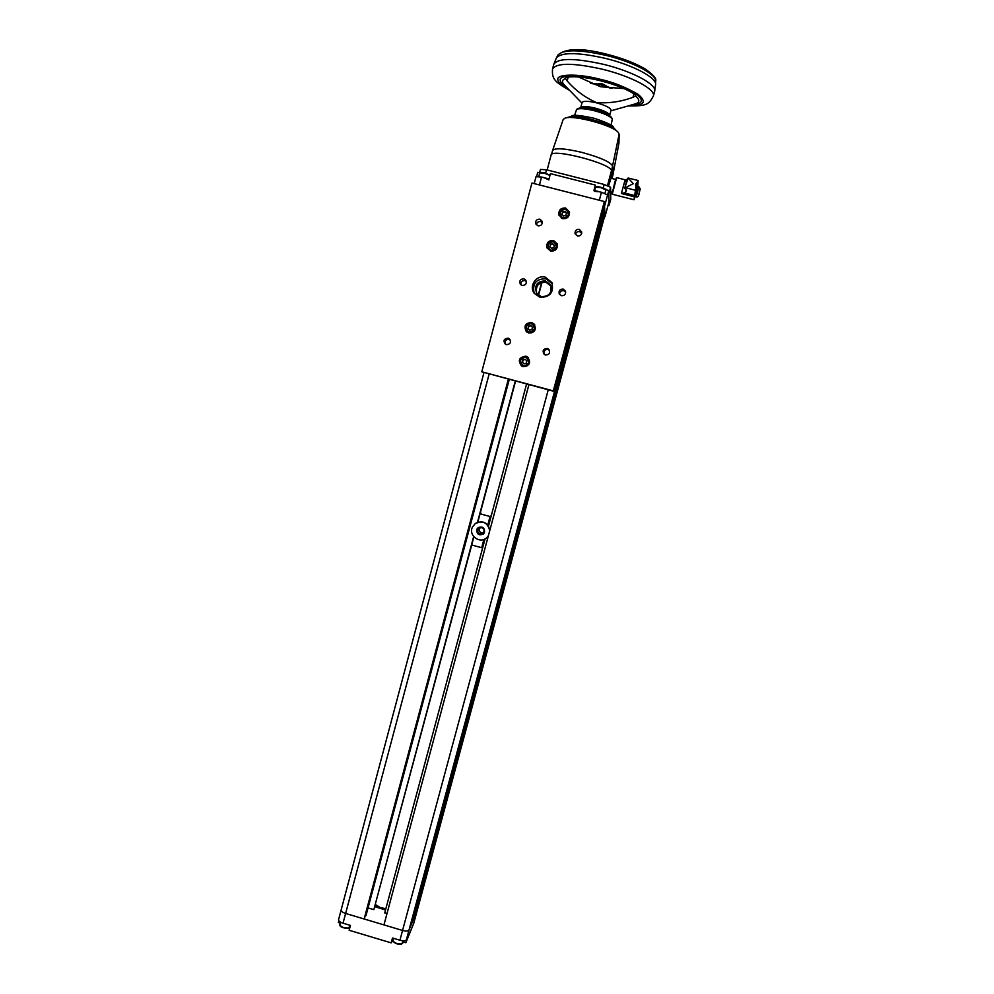 <?xml version="1.0" encoding="UTF-8"?>
<svg xmlns="http://www.w3.org/2000/svg" width="994" height="994" viewBox="0 0 994 994"><rect width="100%" height="100%" fill="white"/><g stroke="black" fill="none" stroke-linecap="round" stroke-linejoin="round"><path stroke-width="1.49" d="M385.871 908.665C381.075 908.28 377.608 906.913 375.496 904.59L380.391 907.634L385.871 908.665M414.486 915.449L417.48 909.435M604.29 212.157L414.97 915.586M604.799 212.294L604.911 215.176L417.468 909.535L409.019 930.036L413.467 919.239L604.737 210.542L604.526 205.36L604.973 216.754L608.999 201.857M483.941 372.688L341.128 910.007C341.066 911.274 342.57 912.43 345.626 913.449L364.152 918.99L364.5 918.307L508.53 379.236M508.369 379.199L364.152 918.99M365.208 915.66L366.115 915.163L509.276 379.435M509.114 379.397L365.78 915.834M368.053 907.92L373.843 909.647L473.653 536.586M541.655 282.445L538.276 295.081M515.227 381.236L477.468 522.359M387.001 913.561L384.74 912.89L485.047 538.897M488.514 525.975L526.522 384.256M528.92 384.666L383.957 924.905L402.558 930.459C406.012 931.341 408.161 931.204 409.019 930.036L406.384 939.765C405.527 940.945 403.378 941.107 399.936 940.225L402.558 930.459L345.626 913.449L343.029 923.19L350.435 925.414L349.142 930.272L391.176 942.871L392.854 940.249M373.843 909.647L471.728 544.998M480.077 513.786L515.513 381.323M538.537 295.293L542.003 282.333M539.829 219.189C536.598 219.14 535.257 220.718 535.828 223.923L538.052 225.837C541.221 225.911 542.575 224.371 542.103 221.215L539.829 219.189M536.412 224.855C536.822 222.42 538.226 221.327 540.649 221.6L542.339 222.644M579.253 229.341C576.334 229.167 574.93 230.571 575.041 233.515L577.464 235.988C580.322 236.174 581.738 234.82 581.701 231.937L579.253 229.341M575.427 234.447C576.023 232.273 577.427 231.329 579.639 231.627L581.714 233.242M523.925 278.842C520.284 278.991 519.079 280.78 520.334 284.222L522.161 285.452C525.739 285.353 526.957 283.601 525.838 280.196L523.925 278.842M520.819 284.744C520.645 281.811 522.012 280.42 524.919 280.581L526.348 281.364M563.2 289.08C559.883 289.055 558.566 290.67 559.249 293.926L561.411 295.703C564.642 295.765 565.984 294.212 565.437 291.018L563.2 289.08M559.535 294.41C559.684 291.714 561.088 290.472 563.76 290.708L565.698 292.099M508.12 338.122C503.846 338.706 502.952 340.756 505.449 344.284L506.368 344.682C510.568 344.185 511.512 342.16 509.201 338.631L508.12 338.122M505.76 344.458C504.53 341.066 505.697 339.314 509.288 339.19L510.034 339.488M547.234 348.459C543.159 348.857 542.14 350.832 544.19 354.373L545.47 355.032C549.421 354.721 550.49 352.808 548.688 349.267L547.234 348.459M544.227 354.398C543.296 351.106 544.55 349.441 547.967 349.416L549.359 350.174M545.346 277.214C536.561 274.481 528.597 285.912 534.163 293.23L539.966 297.305C550.092 297.38 554.056 292.447 551.881 282.52L545.346 277.214M552.49 284.023L546.041 278.817C536.201 278.68 532.225 283.464 534.126 293.168M545.482 280.904C537.021 281.116 534.089 285.253 536.673 293.329L541.27 296.61C549.247 296.634 552.329 292.745 550.527 284.943L545.482 280.904M536.698 293.354C535.368 285.837 538.499 282.159 546.104 282.308L551.049 286.21M565.561 208.007C560.715 207.808 558.504 210.144 558.901 215.002L562.703 218.668C567.388 218.928 569.624 216.692 569.425 211.958L565.561 208.007M569.55 212.666L565.76 208.988C561.337 208.665 559.075 210.753 558.976 215.238M553.496 240.473C548.34 240.386 546.191 242.896 547.073 248.003L550.651 251.097C555.634 251.258 557.82 248.848 557.199 243.865L553.496 240.473M557.398 244.561L553.757 241.306C549.023 241.07 546.812 243.331 547.11 248.102M531.554 322.478C525.167 323.025 523.49 326.131 526.497 331.785L528.733 333.015C534.859 332.63 536.661 329.648 534.126 324.032L531.554 322.478M534.697 324.765L531.902 322.963C526.062 323.187 524.173 326.032 526.224 331.524M525.888 356.175C518.793 357.306 517.501 360.673 521.999 366.252L523.068 366.674C529.901 365.78 531.343 362.512 527.416 356.858L525.888 356.175M528.261 357.542L526.261 356.511C519.763 357.157 518.16 360.3 521.465 365.941M531.939 183.033L604.377 201.533L553.31 390.866L481.792 371.806L531.939 183.033M604.377 201.533L604.476 204.143L553.981 391.35L481.792 371.806M553.981 391.35L553.31 390.866M521.912 365.444L522.67 365.929C525.838 367.059 528.087 366.065 529.392 362.934L527.864 358.088M522.347 362.139L523.987 363.792L526.248 363.17L526.857 360.909L525.205 359.256L522.956 359.878L522.347 362.139L524.024 363.779M525.354 359.406L523.13 360.014L522.521 362.276M526.783 331.151L527.305 331.71C530.709 333.81 533.281 333.04 535.045 329.399L534.2 325.237M528 328.517L529.64 330.17L531.902 329.548L532.511 327.274L530.871 325.622L528.609 326.243L528 328.517M532.498 327.312L531.02 325.833L528.771 326.454L528.174 328.691M556.242 249.245L556.789 244.909M556.64 244.412C553.447 240.225 550.428 240.399 547.595 244.909L547.595 244.922C550.44 240.399 553.447 240.237 556.64 244.412L556.764 247.282C554.056 251.718 551.061 251.967 547.806 248.028L550.775 251.122M549.881 246.686L551.546 248.338L553.82 247.705L554.428 245.406L552.776 243.754L550.502 244.387L549.881 246.686M554.379 245.605L552.888 244.126L550.626 244.76L550.067 246.86M568.469 216.605L568.916 212.865M559.684 215.313L561.622 218.27M561.921 214.294L563.586 215.959L565.859 215.3L566.481 213.002L564.816 211.349L562.529 211.995L561.921 214.294M566.406 213.275L564.915 211.784L562.629 212.43L562.095 214.468M340.246 923.091L338.382 922.531L338.842 920.779M413.703 923.426L405.85 942.722L403.117 941.902M399.936 940.225L392.493 937.988L391.176 942.871M548.241 389.822L402.558 930.459C406.012 931.341 408.161 931.204 409.019 930.036L608.813 190.463L605.918 189.717M343.029 923.19C339.973 922.159 338.482 921.003 338.556 919.711L338.643 919.5M338.556 919.711L341.128 910.007C341.066 911.274 342.57 912.43 345.626 913.449L489.135 374.067M374.949 906.677L385.523 909.982M406.384 939.765L405.85 942.722M375.21 905.671L380.056 908.417L385.647 909.522M599.32 200.241L601.457 192.289L593.952 190.376L595.381 185.095L550.44 173.652L549.036 178.932L541.568 177.031L539.456 184.959M536.685 176.298L537.742 172.36L539.742 172.869C539.618 172.186 541.295 172.21 544.762 172.981L549.769 175.267M594.263 190.45L595.381 185.095M595.443 186.052L596.462 186.884M608.813 190.463L609.024 201.757L604.973 216.754M536.064 176.671L541.568 177.031M601.457 192.289L607.371 194.836M634.247 104.196L635.017 104.047M629.861 105.439L635.626 103.798C639.887 102.295 639.85 99.686 635.501 95.958L635.613 95.002C627.997 89.584 616.23 84.813 600.314 80.676C584.422 76.911 572.842 75.867 565.561 77.557L565.487 78.514C562.057 79.793 561.585 81.843 564.058 84.652L581.937 103.078M566.655 87.335C562.629 84.652 560.517 82.403 560.305 80.589C557.733 74.861 579.365 74.314 600.376 79.967C617.013 84.241 629.575 89.46 638.049 95.635C643.988 100.903 641.962 103.972 631.985 104.83M580.707 107.675L582.099 102.494C583.292 100.804 588.05 100.916 596.375 102.804C605.694 105.401 610.577 107.874 611.037 110.235L609.645 115.416C609.173 113.092 604.29 110.645 594.971 108.06C586.646 106.159 581.9 106.023 580.707 107.675L580.67 107.874M635.501 95.958L633.004 97.3C620.952 101.761 608.75 103.513 596.425 102.556C585.143 97.598 575.389 90.379 567.164 80.899L565.487 78.514M624.058 88.603L600.649 86.751L578.334 76.948M587.665 108.296L594.834 109.477L603.321 112.484M594.362 191.357L599.506 191.792M543.507 177.528L548.961 179.914M480.04 533.902L482.985 533.244C484.749 530.883 484.314 529.032 481.705 527.652L478.847 528.249C476.983 530.597 477.381 532.473 480.04 533.902M479.804 527.715C478.536 530.001 479.096 531.703 481.456 532.834L483.457 532.734M480.276 513.041L480.997 513.239L480.065 513.799L477.803 522.235M473.889 536.859L471.715 544.985L481.68 547.744L484.712 539.071M488.315 525.664L491.185 516.035M487.781 524.981L490.054 516.532L480.065 513.799M490.054 516.532L490.912 515.961M481.68 547.744L483.916 539.407M478.425 527.429L477.132 528.994C476.623 533.815 478.686 535.53 483.308 534.138M484.438 532.697C484.886 527.777 482.786 526.087 478.102 527.652L476.934 529.131C476.536 534.163 478.698 535.816 483.407 534.051L484.438 532.697M489.744 530.697C487.669 522.583 482.836 520.222 475.244 523.627L472.485 527.006C468.025 535.468 480.127 544.414 486.836 537.617L488.389 535.741M486.526 537.891L488.327 535.952M489.893 530.137C487.768 522.558 483.084 520.247 475.84 523.217M611.074 125.145L612.341 118.969C610.154 116.124 604.029 113.341 593.977 110.632C585.118 108.545 579.328 108.135 576.595 109.402L574.607 115.379M612.242 118.808L611.434 117.416C609.397 114.757 603.693 112.16 594.337 109.638C586.1 107.7 580.707 107.327 578.148 108.508L576.781 109.29M611.335 177.019L611.422 171.465L619.125 134.252L618.964 143.161L612.813 175.441L612.789 166.371C610.975 162.208 600.687 157.549 581.925 152.393C564.754 148.367 554.975 147.733 552.589 150.492L551.521 154.492M612.813 175.441L612.142 177.938M619.125 134.252L618.131 132.301C612.639 125.232 573.289 114.708 565.077 118.112L563.163 119.528L552.602 150.454M570.904 116.72C571.351 114.409 579.204 114.956 594.462 118.361C608.278 123.02 614.665 126.263 613.609 128.077M617.647 131.829L615.286 129.493C610.44 123.281 576.172 114.124 568.941 117.093L565.797 117.926M589.691 108.632L601.395 111.763M540.475 169.44L546.514 169.8L604.178 184.474L610.614 187.282L610.763 199.173L609.098 205.336L608.092 205.249M610.614 187.282L608.875 193.768L609.098 205.336M611.012 178.261L611.409 170.98C613.136 164.01 551.049 147.708 551.098 155.126L547.147 169.962M563.014 174L587.591 180.249M611.136 178.286L611.459 177.056M638.881 194.153L639.887 190.326L638.819 194.141M608.626 185.928L610.937 178.249L608.278 185.791M610.937 178.249L615.584 179.417M637.663 186.412L634.955 196.576M626.096 190.016L625.437 192.6L626.543 190.239L624.729 188.226L628.096 178.063L633.302 183.642L625.487 187.717L635.489 190.264L638.111 180.523L637.775 186.45M635.067 196.601L634.023 199.645L635.489 190.264M626.456 181.79L624.828 180.871L626.58 181.306M624.741 188.177L625.487 187.717M635.924 188.276L635.601 184.225L637.8 181.355M627.4 178.361L626.083 183.144M625.437 192.6L621.399 193.519L624.828 180.871M604.911 215.139L413.653 923.625M527.168 357.542C523.888 356.101 521.527 357.032 520.073 360.337C521.527 357.032 523.888 356.101 527.168 357.542L529.181 362.748C527.851 365.891 525.615 366.885 522.434 365.755L520.073 360.337L522.67 365.929M528.758 362.624C527.429 356.511 524.658 355.765 520.434 360.424C521.763 366.537 524.546 367.271 528.758 362.624M533.741 324.665C530.299 322.242 527.628 322.926 525.727 326.728C527.628 322.926 530.311 322.242 533.741 324.665L534.834 329.126C533.07 332.779 530.485 333.549 527.068 331.437L525.727 326.728L527.305 331.71M534.424 328.989C533.095 322.851 530.311 322.118 526.087 326.79C527.416 332.928 530.2 333.661 534.424 328.989M556.354 247.133C555.012 240.958 552.217 240.237 547.967 244.959C549.297 251.134 552.092 251.855 556.354 247.133M568.841 212.492C565.822 207.821 562.741 207.833 559.61 212.53C562.753 207.845 565.822 207.833 568.841 212.492L568.804 214.89C565.797 219.512 562.741 219.599 559.647 215.151L559.784 215.723M568.406 214.729C567.065 208.541 564.257 207.821 559.995 212.567C561.337 218.755 564.132 219.475 568.406 214.729M392.792 938.075L392.009 940.97M568.792 89.535C561.883 85.683 558.268 82.514 557.969 80.017C555.137 73.941 578.16 73.345 600.351 79.321C612.776 82.042 625.35 87.025 638.061 94.281C647.218 102.022 644.211 105.824 629.04 105.675M627.972 105.973C647.069 106.01 648.585 104.693 653.381 96.02C656.028 89.51 631.376 76.24 602.414 69.232C573.178 62.721 556.553 62.659 552.527 69.046C551.745 79.11 554.925 82.042 569.562 90.33M603.718 64.374C574.47 57.888 557.82 57.888 553.77 64.361L556.416 57.838C561.672 52.073 577.986 52.247 605.383 58.373C632.718 64.983 656.475 77.544 655.605 84.366L654.648 91.349C657.32 84.739 632.681 71.382 603.718 64.374M655.605 84.254L655.618 81.098C656.487 74.326 633.116 61.926 606.241 55.428C579.303 49.414 563.225 49.278 558.032 55.005L556.516 57.677M581.838 107.824C584.41 107.041 588.721 107.389 594.81 108.855C600.326 110.061 604.911 112.111 608.589 114.981M598.115 80.141L608.328 82.887M610.763 88.292L601.146 84.975L591.355 83.521M611.919 88.367L601.333 84.49L590.511 83.148M633.004 97.3L633.948 93.834M568.195 77.047L567.164 80.899M606.415 85.981L602.178 84.13L598.239 83.794M598.313 83.769L602.277 83.844L606.352 85.931M595.99 186.909L600.749 187.232C605.657 188.959 607.371 189.842 605.893 189.891L600.637 187.555L595.493 187.145C595.406 186.412 597.158 186.437 600.749 187.232L605.582 189.444M402.806 943.045L401.514 944.126C397.004 944.524 394.109 943.244 392.841 940.299C394.009 942.896 396.966 944.089 401.713 943.902L403.415 940.796M401.327 944.089C397.848 944.424 395.14 943.53 393.214 941.417M349.838 927.104L348.422 928.222C342.47 928.098 339.625 926.868 339.861 924.519C340.942 927.017 343.862 928.172 348.608 927.998L350.298 925.364M348.235 928.197C344.744 928.495 342.085 927.638 340.234 925.625M549.955 175.441L544.637 173.304L539.73 172.906L538.785 176.447M540.214 172.67L544.749 172.981L550.005 175.255M603.234 187.978L604.178 184.474M546.514 169.8L545.607 173.204M607.508 185.48L611.409 170.98M636.247 196.787L638.881 186.773L640.235 188.872M638.508 195.346L640.173 189.195L638.508 195.346M612.292 194.116L614.789 182.026L616.653 177.653L612.292 194.116M626.058 183.244L624.754 188.114M637.539 186.276L638.881 186.773M640.235 188.922C638.931 191.83 639.577 197.756 636.197 196.849L634.781 196.65M624.282 192.923L634.868 195.619M634.607 196.874L621.399 193.519M616.218 178.075L612.018 193.644M551.011 286.11L550.527 284.943M552.478 283.986L551.881 282.52M549.322 350.099L548.688 349.267M413.678 923.525L417.468 909.535M536.064 176.559L534.188 183.604M635.104 103.96L610.875 110.831M558.131 54.844C565.946 48.085 582.136 47.874 606.7 54.198C622.592 58.261 635.452 63.231 645.305 69.083C653.356 74.749 656.798 78.712 655.618 81.011M590.411 83.098L601.32 84.465L612.006 88.379M653.381 96.02L654.648 91.349M552.54 68.984L553.77 64.361M598.028 83.757L602.277 83.831L606.601 86.043M595.493 187.145L594.574 190.537M605.893 189.891L604.948 193.383M392.841 940.299L393.4 938.261M339.861 924.519L340.495 922.134M540.475 169.328L539.543 172.819M612.242 192.177L610.676 191.78M612.316 194.24L634.023 199.769M628.581 178.1L638.098 180.523M616.665 177.653L626.879 180.237"/></g></svg>
